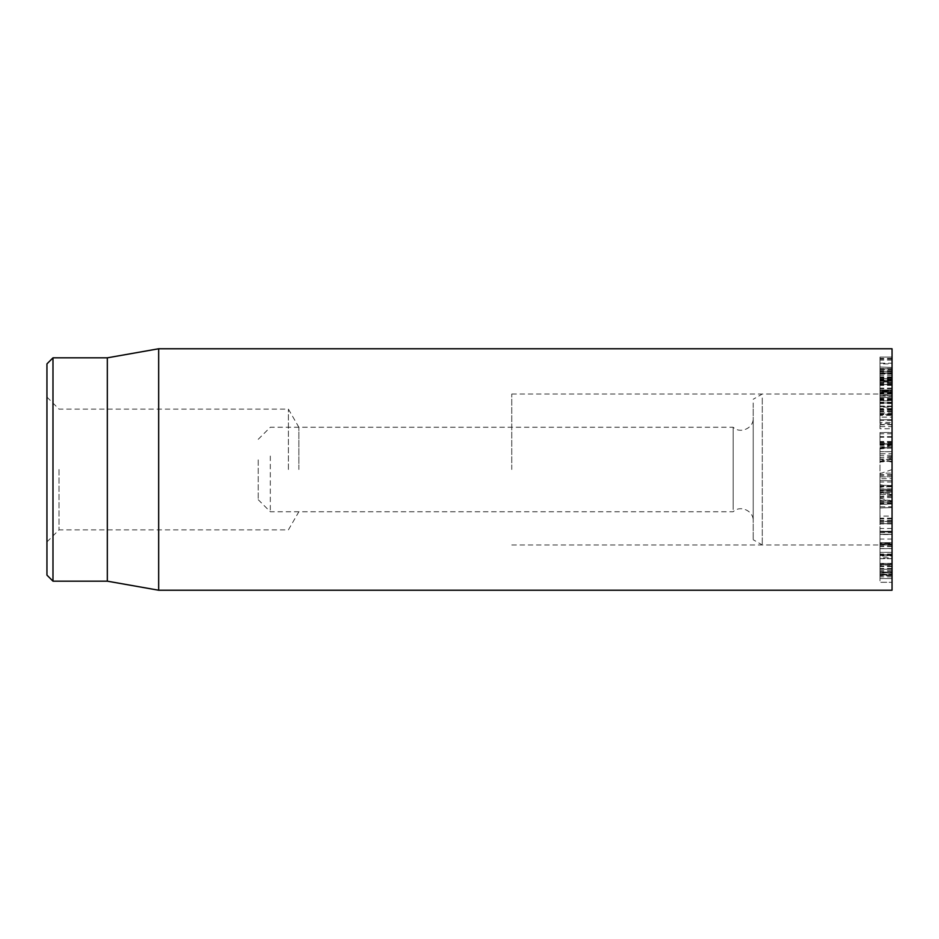 <?xml version="1.0" encoding="UTF-8"?>
<svg xmlns="http://www.w3.org/2000/svg" width="939" height="939" viewBox="0 0 939 939"><rect width="100%" height="100%" fill="white"/><g stroke="black" fill="none" stroke-linecap="round" stroke-linejoin="round"><path stroke-width="0.7" stroke-dasharray="4.7 3.52" d="M892.05 486.813L892.05 494.372L892.05 480.768L892.05 490.311L879.972 490.311L879.972 480.768L879.972 494.372L879.972 476.742L892.05 476.742L892.05 486.813L879.972 486.813M879.972 473.139L879.972 491.027L892.05 491.027L892.05 473.139L892.05 486.144L892.05 478.702L879.972 478.702L879.972 486.144L879.972 473.103L892.05 473.139M879.972 491.027L879.972 490.311L879.972 491.027L892.05 491.062M892.05 480.768L879.972 480.662L892.05 480.768M892.05 486.367L879.972 486.367M892.05 490.651L879.972 490.651M879.972 500.557L892.05 500.557L892.05 494.36L879.972 494.372L879.972 503.809L879.972 494.325L892.05 494.325L892.05 500.569L879.972 500.569L879.972 489.407L879.972 500.252L892.05 500.252L892.05 493.116L879.972 493.116M892.05 478.702L892.05 476.883L879.972 476.883L879.972 478.702M892.05 486.144L879.972 486.144M892.05 486.132L879.972 486.132M892.05 488.914L879.972 488.914M879.972 506.778L879.972 523.727L879.972 503.339L879.972 506.778L892.05 506.778L892.05 516.086L879.972 516.086M892.05 516.086L892.05 506.778M892.05 518.187L879.972 518.187M892.05 518.269L879.972 518.269M892.05 520.499L879.972 520.499M892.05 539.068L892.05 574.938L892.05 521.333L879.972 521.298L879.972 574.938L879.972 521.333L892.05 521.427L892.05 539.068L879.972 539.068M892.05 523.727L879.972 523.633L892.05 523.727M892.05 520.828L879.972 520.828M892.05 503.339L879.972 503.339L879.972 504.079L892.05 504.055L892.05 503.339M879.972 534.526L879.972 558.67L879.972 531.638L879.972 534.526L892.05 534.526L892.05 531.638L892.05 554.738L892.05 534.526M892.05 555.289L879.972 554.738L892.05 554.738L892.05 558.67L892.05 557.883L879.972 557.883L879.972 558.67L892.05 558.67L892.05 555.289L879.972 555.289M892.05 554.796L879.972 554.796M892.05 554.926L879.972 554.926M892.05 558.576L879.972 558.576L879.972 557.825L892.05 557.825L892.05 558.576L879.972 558.576M892.05 532.155L879.972 531.638L892.05 532.155M892.05 546.521L879.972 546.521M892.05 570.583L879.972 570.583M892.05 570.619L879.972 570.619M892.05 569.269L879.972 569.269L892.05 569.292M892.05 571.687L879.972 571.687M892.05 574.832L879.972 574.938L892.05 574.832M892.05 572.051L879.972 572.051L879.972 574.257L892.05 574.257L892.05 564.562L879.972 564.562L879.972 572.051L892.05 572.051M892.05 545.183L879.972 545.195M892.05 543.834L879.972 543.704L892.05 543.834M879.972 534.373L879.972 542.695L879.972 534.373L892.05 534.373L892.05 542.695L879.972 542.695L892.05 542.683L892.05 534.42L879.972 534.373M892.05 522.377L879.972 522.377M892.05 534.232L879.972 534.232L892.05 534.244M892.05 531.38L879.972 531.321L892.05 531.38M892.05 521.333L879.972 521.333M892.05 494.36L879.972 494.372M892.05 497.611L879.972 497.611M892.05 493.116L892.05 500.557M892.05 496.555L879.972 496.555M879.972 489.09L892.05 489.407L879.972 489.09M892.05 453.748L892.05 461.131L879.972 461.131L879.972 498.128L879.972 492.095L892.05 492.095L892.05 485.592L892.05 507.541L892.05 490.569L892.05 492.095L879.972 492.071L879.972 447.762L892.05 447.762L892.05 457.34L892.05 451.718L879.972 451.718L892.05 451.659L892.05 453.748L879.972 453.748M892.05 485.592L879.972 485.123L892.05 485.592M892.05 490.569L879.972 490.181L892.05 490.569M892.05 501.637L879.972 501.637M892.05 507.541L879.972 507.987L892.05 507.541M892.05 502.095L879.972 502.095L892.05 502.072M892.05 503.961L879.972 504.419L892.05 503.961M892.05 492.059L879.972 492.059M892.05 451.659L879.972 451.636M892.05 457.34L879.972 457.34M892.05 457.316L879.972 457.316M892.05 447.762L879.972 447.997L892.05 447.762M879.972 461.131L892.05 461.366L892.05 443.818L892.05 448.161L879.972 448.161L879.972 461.366L892.05 457.892L892.05 501.367L892.05 457.892M892.05 443.783L879.972 443.818L892.05 443.783M892.05 459.007L879.972 459.007M892.05 455.345L879.972 455.345M879.972 445.086L879.972 432.562L879.972 445.086L892.05 445.086L892.05 432.562L879.972 432.562L892.05 432.409L892.05 444.1L879.972 444.1L879.972 443.008L892.05 443.008L892.05 437.128L892.05 445.086L892.05 443.924L879.972 443.924L879.972 445.086M892.05 437.128L879.972 437.128M892.05 437.222L879.972 437.222M892.05 441.858L879.972 441.858M892.05 444.1L892.05 443.008L892.05 444.1M892.05 436.647L879.972 436.647M892.05 441.447L879.972 441.447M892.05 417.127L892.05 394.216C892.05 392.103 892.05 392.103 892.05 394.216C892.05 392.103 892.05 392.103 892.05 394.216L892.05 417.127L879.972 417.127L879.972 394.216C879.972 392.103 879.972 392.103 879.972 394.216C879.972 392.103 879.972 392.103 879.972 394.216L879.972 417.127M892.05 394.216L879.972 394.216L892.05 394.216M892.05 400.53L879.972 400.53M892.05 402.995L879.972 402.913L892.05 402.995M892.05 402.455L879.972 402.455M892.05 391.551L879.972 391.399L892.05 391.551M892.05 399.075L879.972 399.075M892.05 414.58L879.972 414.58M892.05 414.651L879.972 414.651M892.05 406.61L879.972 406.61M892.05 419.686L879.972 419.815L892.05 419.686M892.05 392.42L892.05 363.886L892.05 392.42L879.972 392.42L879.972 363.182L892.05 363.182L892.05 363.886L879.972 363.886L879.972 396.117L892.05 396.117L892.05 395.354L879.972 395.354L879.972 392.42M892.05 393.195L879.972 393.195M892.05 390.694L892.05 390.049L879.972 390.049L879.972 391.856L892.05 391.856L892.05 390.694L879.972 390.694M892.05 373.605L892.05 390.389L892.05 384.403L879.972 384.403L879.972 390.389L879.972 357.078L879.972 384.544L892.05 384.544L892.05 373.605L879.972 373.605M892.05 380.929L879.972 380.929M892.05 379.966L892.05 381.046L879.972 381.046L879.972 379.966M892.05 377.466L879.972 377.466M892.05 370.494L879.972 370.494M892.05 367.431L879.972 367.032L892.05 367.431M892.05 372.055L879.972 372.055M892.05 372.971L892.05 373.992L879.972 373.992L879.972 372.971L892.05 372.971M892.05 371.961L879.972 371.961M892.05 368.91L879.972 368.91M892.05 376.915L879.972 376.915M892.05 376.997L879.972 376.997M892.05 383.077L879.972 383.077M892.05 383.218L879.972 383.218M892.05 378.757L879.972 378.757M892.05 358.334L879.972 358.334M892.05 359.156L879.972 359.156M892.05 360.083L879.972 360.083M892.05 379.614L879.972 379.614M892.05 379.708L879.972 379.708M892.05 380.095L879.972 380.354L892.05 380.095M892.05 373.311L879.972 373.311M892.05 380.847L879.972 380.847M892.05 384.661L879.972 384.403L892.05 384.661M892.05 388.417L879.972 388.417M892.05 388.124L879.972 388.124M892.05 391.716L892.05 368.827L892.05 397.608L892.05 390.237L892.05 391.716L879.972 391.716L879.972 390.237L879.972 397.608L879.972 368.827L879.972 391.716M892.05 390.237L879.972 390.237L879.972 390.906L892.05 390.906L892.05 390.237M892.05 392.338L879.972 392.338L892.05 392.314M892.05 397.115L879.972 397.608L892.05 397.115M892.05 384.92L879.972 384.92M892.05 368.827L892.05 369.52L879.972 369.52L879.972 368.827L892.05 368.827M892.05 377.971L879.972 377.971L879.972 378.64L892.05 378.64L892.05 377.971M892.05 373.241L879.972 373.147L892.05 373.241M892.05 381.234L879.972 381.234L892.05 381.211M892.05 381.281L879.972 381.281L879.972 382.009L892.05 382.009L892.05 381.281M892.05 400.014L879.972 400.014L879.972 400.836L892.05 400.836L892.05 400.014M879.972 415.378L879.972 423.501L879.972 414.287L879.972 415.378L892.05 415.378L892.05 423.501L879.972 423.501L879.972 422.397L892.05 422.397L892.05 414.287L879.972 414.287L879.972 415.378M892.05 423.501L892.05 422.397L892.05 423.501M892.05 414.287L892.05 415.378L892.05 414.287M892.05 408.5L892.05 426.635L892.05 406.317L892.05 408.5L879.972 408.5L879.972 406.317L879.972 428.724L892.05 428.724L892.05 426.635L879.972 426.635L879.972 408.5M892.05 411.012L879.972 411.012M892.05 406.317L879.972 406.317L879.972 407.115L892.05 407.115L892.05 406.317L879.972 406.305M892.05 410.038L879.972 410.038M892.05 411.575L879.972 411.575M892.05 411.681L879.972 411.681M879.972 544.749L879.972 568.482L879.972 563.482L879.972 564.562L879.972 563.482L892.05 563.482L892.05 568.482L892.05 544.749L879.972 544.749L879.972 543.341L892.05 543.341L892.05 572.731L879.972 572.731L879.972 543.505L892.05 543.505L892.05 544.749M892.05 568.482L879.972 568.482M892.05 568.447L879.972 568.447M892.05 564.245L879.972 564.245M892.05 564.562L892.05 563.482L892.05 564.562M892.05 572.731L892.05 574.081L879.972 574.081L879.972 572.731M892.05 546.216L879.972 546.216M879.972 565.02L879.972 578.565L879.972 552.343L879.972 565.02L892.05 565.02L892.05 578.565L892.05 575.689L879.972 575.689M892.05 575.689L892.05 556.029L879.972 556.029M892.05 556.029L892.05 565.02M892.05 564.679L892.05 582.262L892.05 564.679L879.972 564.679L879.972 582.309L892.05 582.309L879.972 582.262L879.972 548.599L892.05 548.599L879.972 548.646L879.972 564.679M892.05 348.768L892.05 590.232M892.05 469.5L892.05 544.96L892.05 469.5M298.86 469.5L298.86 427.245L298.86 469.5M511.755 469.5L511.755 394.04L511.755 469.5M59.028 469.5L59.028 529.866L59.028 469.5M46.95 469.5L46.95 541.932L46.95 469.5M288.402 469.5L288.402 409.134L288.402 469.5M46.95 575.138L46.95 363.863M52.983 357.829L52.983 581.171M107.316 357.829L107.316 581.171M158.668 590.232L158.668 348.768M892.05 486.742L879.972 484.712M892.05 469.582L879.972 473.679M258.225 459.875L258.225 499.677L258.225 459.875M270.303 456.025L270.303 511.755L270.303 456.025M733.159 509.548L733.159 427.245L733.159 509.548M753.207 518.128L753.207 418.195L753.207 518.128M753.207 402.937L753.207 539.725L753.207 402.937M762.268 397.983L762.268 544.96L762.268 397.983M892.05 397.983L892.05 544.96L892.05 397.983M892.05 482.036L879.972 482.036M892.05 492.165L879.972 492.165M892.05 475.263L879.972 475.263M892.05 474.7L879.972 474.7M892.05 518.962L879.972 518.962M892.05 504.079L879.972 504.079L892.05 504.055M892.05 573.001L879.972 573.001M892.05 523.504L879.972 523.504M892.05 446.718L879.972 446.718M892.05 444.57L879.972 444.57M892.05 445.332L879.972 445.332M892.05 442.621L879.972 442.621M892.05 433.795L879.972 433.795M892.05 399.662L879.972 399.662M892.05 409.251L879.972 409.251M892.05 377.548L879.972 377.548M892.05 381.093L879.972 381.093M892.05 357.078L879.972 357.078L892.05 357.078M892.05 371.339L879.972 371.339L892.05 371.339M892.05 380.401L879.972 380.401M892.05 380.706L879.972 380.706M892.05 390.389L879.972 390.389L892.05 390.389M892.05 384.356L879.972 384.356M892.05 384.051L879.972 384.051M892.05 393.734L879.972 393.734M892.05 389.967L879.972 389.967L892.05 389.967M892.05 382.419L879.972 382.419M892.05 375.4L879.972 375.4M892.05 390.495L879.972 390.495M892.05 395.695L879.972 395.695M892.05 409.615L879.972 409.615M892.05 413.864L879.972 413.864M892.05 424.522L879.972 424.522M892.05 566.581L879.972 566.581M892.05 574.879L879.972 574.879M892.05 578.541L879.972 578.541L892.05 578.565M892.05 565.924L879.972 565.924M892.05 552.378L879.972 552.378L892.05 552.343M892.05 555.219L879.972 555.219M892.05 554.069L879.972 554.069M892.05 575.372L879.972 575.372M892.05 576.839L879.972 576.839M892.05 566.264L879.972 566.264M892.05 555.536L879.972 555.536M892.05 462.199L879.972 459.124M892.05 456.46L879.972 457.493M892.05 495.334L879.972 496.355M892.05 501.297L879.972 498.104M892.05 495.276L879.972 492.095M892.05 485.217L879.972 487.423M892.05 459.347L879.972 461.554M892.05 461.002L879.972 462.035M892.05 445.027L879.972 448.103M892.05 447.88L879.972 448.912M892.05 523.939L879.972 523.939M892.05 503.058L879.972 503.058M892.05 558.67L879.972 558.67M892.05 531.228L879.972 531.228M892.05 569.187L879.972 569.187M892.05 575.138L879.972 575.138M879.972 544.55L892.05 544.55M879.972 532.53L892.05 532.53M892.05 528.504L879.972 528.504M892.05 548.493L879.972 548.493M892.05 520.805L879.972 520.805M892.05 447.75L879.972 447.75M892.05 461.413L879.972 461.413M892.05 444.229L879.972 444.229M892.05 445.227L879.972 445.227M892.05 392.631L879.972 392.631M892.05 403.559L879.972 403.559M892.05 388.711L879.972 388.711M892.05 406.035L879.972 406.035M892.05 420.32L879.972 420.32M892.05 389.931L879.972 389.931M892.05 374.133L879.972 374.133M892.05 380.365L879.972 380.365M892.05 384.544L879.972 384.544M892.05 384.403L879.972 384.403M892.05 398.336L879.972 398.336M892.05 384.262L879.972 384.262M892.05 385.377L879.972 385.377M892.05 368.558L879.972 368.558M892.05 378.957L879.972 378.957M892.05 373.088L879.972 373.088M892.05 402.197L879.972 402.197M879.972 424.815L892.05 424.815M879.972 412.972L892.05 412.972M892.05 563.341L879.972 563.341M46.95 541.932L59.028 529.866L288.402 529.866L298.86 511.755L511.755 511.755M46.95 397.068L59.028 409.134L288.402 409.134L298.86 427.245L511.755 427.245M511.755 544.96L892.05 544.96L762.268 544.96L753.207 539.725M511.755 394.04L892.05 394.04L762.268 394.04L753.207 399.275M879.972 498.128L892.05 501.367M879.972 448.032L892.05 444.793M258.225 499.677L270.303 511.755L733.159 511.755C740.12 504.818 753.665 510.652 753.207 520.805M258.225 439.323L270.303 427.245L733.159 427.245C740.12 434.182 753.665 428.348 753.207 418.195"/><path stroke-width="1.41" d="M892.05 469.5L892.05 348.768L158.668 348.768L158.668 590.232L892.05 590.232L892.05 469.5M46.95 469.5L46.95 575.138L52.983 581.171L52.983 357.829L46.95 363.863L46.95 469.5M52.983 581.171L107.316 581.171L107.316 357.829L52.983 357.829M107.316 581.171L158.668 590.232M107.316 357.829L158.668 348.768"/></g></svg>
